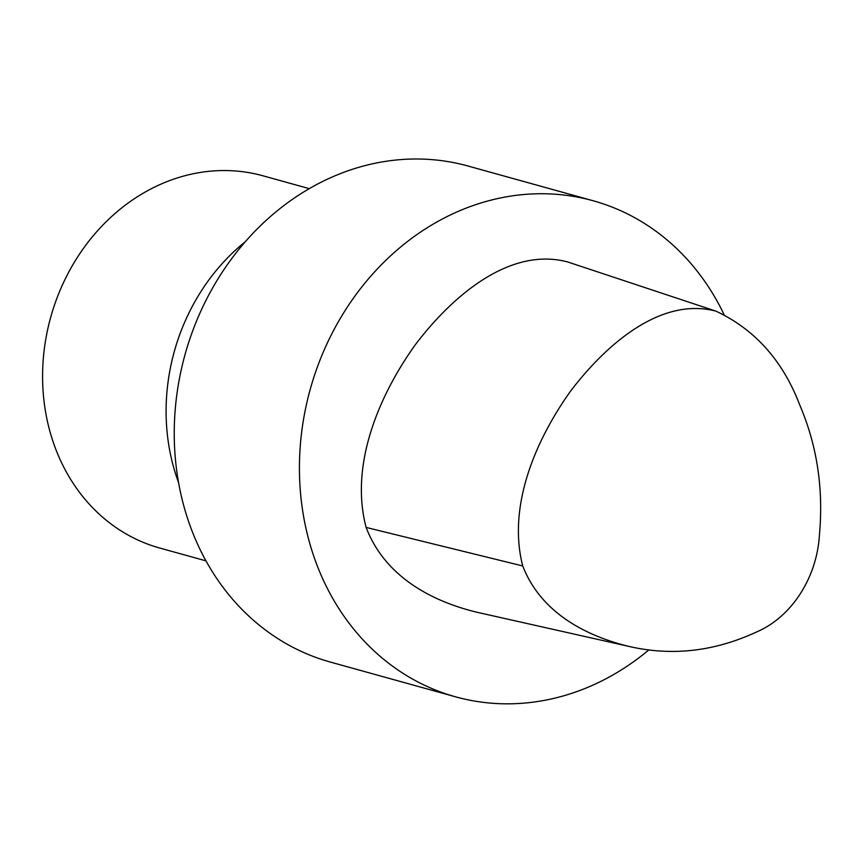 <?xml version="1.0" encoding="UTF-8"?>
<svg xmlns="http://www.w3.org/2000/svg" width="863" height="863" viewBox="0 0 863 863"><rect width="100%" height="100%" fill="white"/><g stroke="black" fill="none" stroke-linecap="round" stroke-linejoin="round"><path stroke-width="1.29" d="M522.73 565.955C507.217 505.891 535.837 439.828 570.562 391.144C606.268 344.283 660.767 296.667 715.923 311.144C754.909 329.418 782.86 360.723 799.785 405.081C817.078 445.524 823.626 488.803 819.429 534.898C816.981 577.153 792.04 617.099 755.934 632.266C714.014 651.554 671.716 656.279 629.041 646.43C586.311 636.042 540.982 613.097 522.73 565.955L366.128 527.422C349.515 464.823 378.954 395.534 415.34 344.693C452.741 295.416 510.313 246.376 567.973 262.05L715.923 311.144M629.041 646.43L477.012 612.266C432.212 601.468 384.974 576.926 366.128 527.422M648.933 649.839A257.401 222.233 -74.5 0 1 455.524 696.808L330.335 662.061A257.401 222.233 -74.5 0 1 185.027 354.607A257.401 222.233 -74.5 0 1 467.994 166.02L593.194 200.766A257.401 222.233 -74.5 0 1 723.949 314.359M178.544 482.536A195.07 168.425 -74.5 0 1 168.166 381.176A195.07 168.425 -74.5 0 1 184.272 323.15A195.07 168.425 -74.5 0 1 245.405 241.64M168.166 381.176L168.209 380.874A193.139 166.764 -74.5 0 1 184.153 323.431L184.272 323.15M205.966 560.864L159.72 548.027A193.139 166.764 -74.5 0 1 50.68 317.325A193.139 166.764 -74.5 0 1 263.021 175.815L309.267 188.641M455.524 696.808A257.401 222.233 -74.5 0 1 310.216 389.353A257.401 222.233 -74.5 0 1 593.194 200.766"/></g></svg>
